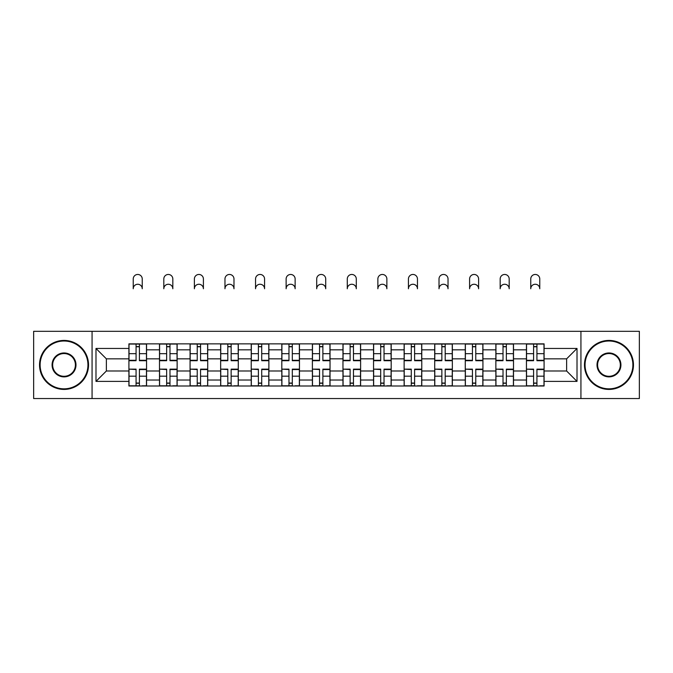 <?xml version="1.0" encoding="UTF-8"?>
<svg xmlns="http://www.w3.org/2000/svg" width="673" height="673" viewBox="0 0 673 673"><rect width="100%" height="100%" fill="white"/><g stroke="black" fill="none" stroke-linecap="round" stroke-linejoin="round"><path stroke-width="1.01" d="M580.934 398.542L639.35 398.542L639.35 331.309L33.65 331.309L33.65 398.542L580.934 398.542L580.934 331.309M159.493 385.991L159.493 349.825L146.554 349.825L146.554 385.991M146.554 349.825L146.554 343.853M159.493 349.825L159.493 343.853M177.134 343.853L177.134 385.991M190.072 385.991L190.072 343.853M207.713 343.853L207.713 385.991M220.651 385.991L220.651 343.853M238.292 343.853L238.292 385.991M251.231 385.991L251.231 343.853M268.872 343.853L268.872 385.991M281.81 385.991L281.81 343.853M299.451 343.853L299.451 385.991M312.39 385.991L312.39 343.853M330.031 343.853L330.031 385.991M342.969 385.991L342.969 343.853M360.61 343.853L360.61 385.991M373.549 385.991L373.549 343.853M391.19 343.853L391.19 385.991M404.128 385.991L404.128 343.853M421.769 343.853L421.769 385.991M434.708 385.991L434.708 343.853M452.349 343.853L452.349 385.991M465.287 385.991L465.287 343.853M482.928 343.853L482.928 385.991M495.866 385.991L495.866 343.853M513.507 343.853L513.507 385.991M526.446 385.991L526.446 343.853M526.446 371L513.507 371M495.866 371L482.928 371M465.287 371L452.349 371M434.708 371L421.769 371M404.128 371L391.19 371M373.549 371L360.61 371M342.969 371L330.031 371M312.39 371L299.451 371M281.81 371L268.872 371M251.231 371L238.292 371M220.651 371L207.713 371M190.072 371L177.134 371M159.493 371L146.554 371M526.446 358.844L513.507 358.844M495.866 358.844L482.928 358.844M465.287 358.844L452.349 358.844M434.708 358.844L421.769 358.844M404.128 358.844L391.19 358.844M373.549 358.844L360.61 358.844M342.969 358.844L330.031 358.844M312.39 358.844L299.451 358.844M281.81 358.844L268.872 358.844M251.231 358.844L238.292 358.844M220.651 358.844L207.713 358.844M190.072 358.844L177.134 358.844M159.493 358.844L146.554 358.844M106.376 371L128.913 371L128.913 358.844L106.376 358.844L106.376 371L95.987 381.389L95.987 348.454L128.913 348.454L128.913 358.844M544.087 358.844L544.087 371L566.624 371L566.624 358.844L544.087 358.844L544.087 343.853L128.913 343.853L128.913 348.454M544.087 348.454L577.013 348.454L577.013 381.389L544.087 381.389L544.087 371M128.913 371L128.913 385.991L544.087 385.991L544.087 381.389M128.913 381.389L95.987 381.389M92.066 398.542L92.066 331.309M139.404 383.055L136.072 383.055M136.072 346.788L139.404 346.788M169.983 383.055L166.652 383.055M166.652 346.788L169.983 346.788M200.562 383.055L197.231 383.055M197.231 346.788L200.562 346.788M231.142 383.055L227.811 383.055M227.811 346.788L231.142 346.788M261.721 383.055L258.39 383.055M258.39 346.788L261.721 346.788M292.301 383.055L288.969 383.055M288.969 346.788L292.301 346.788M322.88 383.055L319.54 383.055M319.54 346.788L322.88 346.788M353.46 383.055L350.12 383.055M350.12 346.788L353.46 346.788M384.031 383.055L380.699 383.055M380.699 346.788L384.031 346.788M414.61 383.055L411.279 383.055M411.279 346.788L414.61 346.788M445.19 383.055L441.858 383.055M441.858 346.788L445.19 346.788M475.769 383.055L472.438 383.055M472.438 346.788L475.769 346.788M506.348 383.055L503.017 383.055M503.017 346.788L506.348 346.788M536.928 383.055L533.596 383.055M533.596 346.788L536.928 346.788M95.987 348.454L106.376 358.844M566.624 371L577.013 381.389M566.624 358.844L577.013 348.454M142.247 288.767A4.509 4.509 0 0 0 137.738 284.258A4.509 4.509 0 0 0 133.229 288.767L133.229 278.967A4.509 4.509 0 0 1 137.738 274.458A4.509 4.509 0 0 1 142.247 278.967L142.247 288.767M139.404 360.711L139.404 344.046L146.462 344.046L146.462 360.711L139.404 360.711M136.072 346.595L139.404 346.595M136.072 344.046L129.014 344.046L129.014 360.711L136.072 360.711L136.072 344.046L139.404 344.046M136.072 369.553L129.014 369.141L136.072 369.141L136.072 385.797L129.014 385.797L132.934 385.797M129.014 369.553L129.014 385.797M139.404 383.248L136.072 383.248M142.541 385.797L146.462 385.797L146.462 369.141L139.404 369.141L139.404 385.797L133.229 385.797M146.462 385.797L142.247 385.797M172.826 288.767A4.509 4.509 0 0 0 168.317 284.258A4.509 4.509 0 0 0 163.808 288.767L163.808 278.967A4.509 4.509 0 0 1 168.317 274.458A4.509 4.509 0 0 1 172.826 278.967L172.826 288.767M169.983 360.711L169.983 344.046L177.041 344.046L177.041 360.711L169.983 360.711M166.652 346.595L169.983 346.595M166.652 344.046L159.594 344.046L159.594 360.711L166.652 360.711L166.652 344.046L169.983 344.046M203.406 288.767A4.509 4.509 0 0 0 198.897 284.258A4.509 4.509 0 0 0 194.388 288.767L194.388 278.967A4.509 4.509 0 0 1 198.897 274.458A4.509 4.509 0 0 1 203.406 278.967L203.406 288.767M200.562 360.711L200.562 344.046L207.621 344.046L207.621 360.711L200.562 360.711M197.231 346.595L200.562 346.595M197.231 344.046L190.173 344.046L190.173 360.711L197.231 360.711L197.231 344.046L200.562 344.046M166.652 369.553L159.594 369.141L166.652 369.141L166.652 385.797L159.594 385.797L163.514 385.797M159.594 369.553L159.594 385.797M169.983 383.248L166.652 383.248M173.121 385.797L177.041 385.797L177.041 369.141L169.983 369.141L169.983 385.797L163.808 385.797M177.041 385.797L172.826 385.797M197.231 369.553L190.173 369.141L197.231 369.141L197.231 385.797L190.173 385.797L194.093 385.797M190.173 369.553L190.173 385.797M200.562 383.248L197.231 383.248M203.7 385.797L207.621 385.797L207.621 369.141L200.562 369.141L200.562 385.797L194.388 385.797M207.621 385.797L203.406 385.797M64.036 388.834A23.917 23.917 0 0 0 87.944 364.926A23.917 23.917 0 0 0 64.036 341.009A23.917 23.917 0 0 0 40.119 364.926A23.917 23.917 0 0 0 64.036 388.834M64.036 340.42A24.506 24.506 0 0 1 88.533 364.926A24.506 24.506 0 0 1 64.036 389.423A24.506 24.506 0 0 1 39.53 364.926A24.506 24.506 0 0 1 64.036 340.42M64.036 376.88A11.954 11.954 0 0 1 52.073 364.926A11.954 11.954 0 0 1 64.036 352.963A11.954 11.954 0 0 1 75.99 364.926A11.954 11.954 0 0 1 64.036 376.88M64.036 353.552A11.365 11.365 0 0 0 52.662 364.926A11.365 11.365 0 0 0 64.036 376.291A11.365 11.365 0 0 0 75.401 364.926A11.365 11.365 0 0 0 64.036 353.552M608.964 388.834A23.917 23.917 0 0 0 632.881 364.926A23.917 23.917 0 0 0 608.964 341.009A23.917 23.917 0 0 0 585.056 364.926A23.917 23.917 0 0 0 608.964 388.834M608.964 340.42A24.506 24.506 0 0 1 633.47 364.926A24.506 24.506 0 0 1 608.964 389.423A24.506 24.506 0 0 1 584.467 364.926A24.506 24.506 0 0 1 608.964 340.42M608.964 376.88A11.954 11.954 0 0 1 597.01 364.926A11.954 11.954 0 0 1 608.964 352.963A11.954 11.954 0 0 1 620.927 364.926A11.954 11.954 0 0 1 608.964 376.88M608.964 353.552A11.365 11.365 0 0 0 597.599 364.926A11.365 11.365 0 0 0 608.964 376.291A11.365 11.365 0 0 0 620.338 364.926A11.365 11.365 0 0 0 608.964 353.552M233.985 288.767A4.509 4.509 0 0 0 229.476 284.258A4.509 4.509 0 0 0 224.967 288.767L224.967 278.967A4.509 4.509 0 0 1 229.476 274.458A4.509 4.509 0 0 1 233.985 278.967L233.985 288.767M231.142 360.711L231.142 344.046L238.2 344.046L238.2 360.711L231.142 360.711M227.811 346.595L231.142 346.595M227.811 344.046L220.752 344.046L220.752 360.711L227.811 360.711L227.811 344.046L231.142 344.046M264.565 288.767A4.509 4.509 0 0 0 260.056 284.258A4.509 4.509 0 0 0 255.547 288.767L255.547 278.967A4.509 4.509 0 0 1 260.056 274.458A4.509 4.509 0 0 1 264.565 278.967L264.565 288.767M261.721 360.711L261.721 344.046L268.779 344.046L268.779 360.711L261.721 360.711M258.39 346.595L261.721 346.595M258.39 344.046L251.332 344.046L251.332 360.711L258.39 360.711L258.39 344.046L261.721 344.046M295.136 288.767A4.509 4.509 0 0 0 290.635 284.258A4.509 4.509 0 0 0 286.126 288.767L286.126 278.967A4.509 4.509 0 0 1 290.635 274.458A4.509 4.509 0 0 1 295.136 278.967L295.136 288.767M292.301 360.711L292.301 344.046L299.35 344.046L299.35 360.711L292.301 360.711M288.969 346.595L292.301 346.595M288.969 344.046L281.911 344.046L281.911 360.711L288.969 360.711L288.969 344.046L292.301 344.046M227.811 369.553L220.752 369.141L227.811 369.141L227.811 385.797L220.752 385.797L224.673 385.797M220.752 369.553L220.752 385.797M231.142 383.248L227.811 383.248M234.28 385.797L238.2 385.797L238.2 369.141L231.142 369.141L231.142 385.797L224.967 385.797M238.2 385.797L233.985 385.797M258.39 369.553L251.332 369.141L258.39 369.141L258.39 385.797L251.332 385.797L255.252 385.797M251.332 369.553L251.332 385.797M261.721 383.248L258.39 383.248M264.851 385.797L268.779 385.797L268.779 369.141L261.721 369.141L261.721 385.797L255.547 385.797M268.779 385.797L264.565 385.797M288.969 369.553L281.911 369.141L288.969 369.141L288.969 385.797L281.911 385.797L285.832 385.797M281.911 369.553L281.911 385.797M292.301 383.248L288.969 383.248M295.43 385.797L299.35 385.797L299.35 369.141L292.301 369.141L292.301 385.797L286.126 385.797M299.35 385.797L295.136 385.797M325.715 288.767A4.509 4.509 0 0 0 321.214 284.258A4.509 4.509 0 0 0 316.705 288.767L316.705 278.967A4.509 4.509 0 0 1 321.214 274.458A4.509 4.509 0 0 1 325.715 278.967L325.715 288.767M322.88 360.711L322.88 344.046L329.93 344.046L329.93 360.711L322.88 360.711M319.54 346.595L322.88 346.595M319.54 344.046L312.491 344.046L312.491 360.711L319.54 360.711L319.54 344.046L322.88 344.046M319.54 369.553L312.491 369.141L319.54 369.141L319.54 385.797L312.491 385.797L316.411 385.797M312.491 369.553L312.491 385.797M322.88 383.248L319.54 383.248M326.01 385.797L329.93 385.797L329.93 369.141L322.88 369.141L322.88 385.797L316.705 385.797M329.93 385.797L325.715 385.797M356.295 288.767A4.509 4.509 0 0 0 351.786 284.258A4.509 4.509 0 0 0 347.285 288.767L347.285 278.967A4.509 4.509 0 0 1 351.786 274.458A4.509 4.509 0 0 1 356.295 278.967L356.295 288.767M353.46 360.711L353.46 344.046L360.509 344.046L360.509 360.711L353.46 360.711M350.12 346.595L353.46 346.595M350.12 344.046L343.07 344.046L343.07 360.711L350.12 360.711L350.12 344.046L353.46 344.046M350.12 369.553L343.07 369.141L350.12 369.141L350.12 385.797L343.07 385.797L346.99 385.797M343.07 369.553L343.07 385.797M353.46 383.248L350.12 383.248M356.589 385.797L360.509 385.797L360.509 369.141L353.46 369.141L353.46 385.797L347.285 385.797M360.509 385.797L356.295 385.797M386.874 288.767A4.509 4.509 0 0 0 382.365 284.258A4.509 4.509 0 0 0 377.864 288.767L377.864 278.967A4.509 4.509 0 0 1 382.365 274.458A4.509 4.509 0 0 1 386.874 278.967L386.874 288.767M384.031 360.711L384.031 344.046L391.089 344.046L391.089 360.711L384.031 360.711M380.699 346.595L384.031 346.595M380.699 344.046L373.65 344.046L373.65 360.711L380.699 360.711L380.699 344.046L384.031 344.046M380.699 369.553L373.65 369.141L380.699 369.141L380.699 385.797L373.65 385.797L377.57 385.797M373.65 369.553L373.65 385.797M384.031 383.248L380.699 383.248M387.168 385.797L391.089 385.797L391.089 369.141L384.031 369.141L384.031 385.797L377.864 385.797M391.089 385.797L386.874 385.797M417.453 288.767A4.509 4.509 0 0 0 412.944 284.258A4.509 4.509 0 0 0 408.435 288.767L408.435 278.967A4.509 4.509 0 0 1 412.944 274.458A4.509 4.509 0 0 1 417.453 278.967L417.453 288.767M414.61 360.711L414.61 344.046L421.668 344.046L421.668 360.711L414.61 360.711M411.279 346.595L414.61 346.595M411.279 344.046L404.221 344.046L404.221 360.711L411.279 360.711L411.279 344.046L414.61 344.046M411.279 369.553L404.221 369.141L411.279 369.141L411.279 385.797L404.221 385.797L408.149 385.797M404.221 369.553L404.221 385.797M414.61 383.248L411.279 383.248M417.748 385.797L421.668 385.797L421.668 369.141L414.61 369.141L414.61 385.797L408.435 385.797M421.668 385.797L417.453 385.797M448.033 288.767A4.509 4.509 0 0 0 443.524 284.258A4.509 4.509 0 0 0 439.015 288.767L439.015 278.967A4.509 4.509 0 0 1 443.524 274.458A4.509 4.509 0 0 1 448.033 278.967L448.033 288.767M445.19 360.711L445.19 344.046L452.248 344.046L452.248 360.711L445.19 360.711M441.858 346.595L445.19 346.595M441.858 344.046L434.8 344.046L434.8 360.711L441.858 360.711L441.858 344.046L445.19 344.046M441.858 369.553L434.8 369.141L441.858 369.141L441.858 385.797L434.8 385.797L438.72 385.797M434.8 369.553L434.8 385.797M445.19 383.248L441.858 383.248M448.327 385.797L452.248 385.797L452.248 369.141L445.19 369.141L445.19 385.797L439.015 385.797M452.248 385.797L448.033 385.797M478.612 288.767A4.509 4.509 0 0 0 474.103 284.258A4.509 4.509 0 0 0 469.594 288.767L469.594 278.967A4.509 4.509 0 0 1 474.103 274.458A4.509 4.509 0 0 1 478.612 278.967L478.612 288.767M475.769 360.711L475.769 344.046L482.827 344.046L482.827 360.711L475.769 360.711M472.438 346.595L475.769 346.595M472.438 344.046L465.38 344.046L465.38 360.711L472.438 360.711L472.438 344.046L475.769 344.046M472.438 369.553L465.38 369.141L472.438 369.141L472.438 385.797L465.38 385.797L469.3 385.797M465.38 369.553L465.38 385.797M475.769 383.248L472.438 383.248M478.907 385.797L482.827 385.797L482.827 369.141L475.769 369.141L475.769 385.797L469.594 385.797M482.827 385.797L478.612 385.797M509.192 288.767A4.509 4.509 0 0 0 504.683 284.258A4.509 4.509 0 0 0 500.174 288.767L500.174 278.967A4.509 4.509 0 0 1 504.683 274.458A4.509 4.509 0 0 1 509.192 278.967L509.192 288.767M506.348 360.711L506.348 344.046L513.406 344.046L513.406 360.711L506.348 360.711M503.017 346.595L506.348 346.595M503.017 344.046L495.959 344.046L495.959 360.711L503.017 360.711L503.017 344.046L506.348 344.046M503.017 369.553L495.959 369.141L503.017 369.141L503.017 385.797L495.959 385.797L499.879 385.797M495.959 369.553L495.959 385.797M506.348 383.248L503.017 383.248M509.486 385.797L513.406 385.797L513.406 369.141L506.348 369.141L506.348 385.797L500.174 385.797M513.406 385.797L509.192 385.797M539.771 288.767A4.509 4.509 0 0 0 535.262 284.258A4.509 4.509 0 0 0 530.753 288.767L530.753 278.967A4.509 4.509 0 0 1 535.262 274.458A4.509 4.509 0 0 1 539.771 278.967L539.771 288.767M536.928 360.711L536.928 344.046L543.986 344.046L543.986 360.711L536.928 360.711M533.596 346.595L536.928 346.595M533.596 344.046L526.538 344.046L526.538 360.711L533.596 360.711L533.596 344.046L536.928 344.046M533.596 369.553L526.538 369.141L533.596 369.141L533.596 385.797L526.538 385.797L530.459 385.797M526.538 369.553L526.538 385.797M536.928 383.248L533.596 383.248M540.066 385.797L543.986 385.797L543.986 369.141L536.928 369.141L536.928 385.797L530.753 385.797M543.986 385.797L539.771 385.797M495.866 349.825L482.928 349.825M465.287 349.825L452.349 349.825M434.708 349.825L421.769 349.825M404.128 349.825L391.19 349.825M373.549 349.825L360.61 349.825M342.969 349.825L330.031 349.825M312.39 349.825L299.451 349.825M281.81 349.825L268.872 349.825M251.231 349.825L238.292 349.825M220.651 349.825L207.713 349.825M190.072 349.825L177.134 349.825M526.446 349.825L513.507 349.825M495.866 380.018L482.928 380.018M465.287 380.018L452.349 380.018M434.708 380.018L421.769 380.018M404.128 380.018L391.19 380.018M373.549 380.018L360.61 380.018M342.969 380.018L330.031 380.018M312.39 380.018L299.451 380.018M281.81 380.018L268.872 380.018M251.231 380.018L238.292 380.018M220.651 380.018L207.713 380.018M190.072 380.018L177.134 380.018M159.493 380.018L146.554 380.018M526.446 380.018L513.507 380.018M139.404 360.291L146.462 360.291M139.404 353.678L146.462 353.678M129.014 360.291L136.072 360.291M129.014 353.678L136.072 353.678M136.072 376.173L129.014 376.173M146.462 369.553L139.404 369.553M146.462 376.173L139.404 376.173M169.983 360.291L177.041 360.291M169.983 353.678L177.041 353.678M159.594 360.291L166.652 360.291M159.594 353.678L166.652 353.678M200.562 360.291L207.621 360.291M200.562 353.678L207.621 353.678M190.173 360.291L197.231 360.291M190.173 353.678L197.231 353.678M166.652 376.173L159.594 376.173M177.041 369.553L169.983 369.553M177.041 376.173L169.983 376.173M197.231 376.173L190.173 376.173M207.621 369.553L200.562 369.553M207.621 376.173L200.562 376.173M231.142 360.291L238.2 360.291M231.142 353.678L238.2 353.678M220.752 360.291L227.811 360.291M220.752 353.678L227.811 353.678M261.721 360.291L268.779 360.291M261.721 353.678L268.779 353.678M251.332 360.291L258.39 360.291M251.332 353.678L258.39 353.678M292.301 360.291L299.35 360.291M292.301 353.678L299.35 353.678M281.911 360.291L288.969 360.291M281.911 353.678L288.969 353.678M227.811 376.173L220.752 376.173M238.2 369.553L231.142 369.553M238.2 376.173L231.142 376.173M258.39 376.173L251.332 376.173M268.779 369.553L261.721 369.553M268.779 376.173L261.721 376.173M288.969 376.173L281.911 376.173M299.35 369.553L292.301 369.553M299.35 376.173L292.301 376.173M322.88 360.291L329.93 360.291M322.88 353.678L329.93 353.678M312.491 360.291L319.54 360.291M312.491 353.678L319.54 353.678M319.54 376.173L312.491 376.173M329.93 369.553L322.88 369.553M329.93 376.173L322.88 376.173M353.46 360.291L360.509 360.291M353.46 353.678L360.509 353.678M343.07 360.291L350.12 360.291M343.07 353.678L350.12 353.678M350.12 376.173L343.07 376.173M360.509 369.553L353.46 369.553M360.509 376.173L353.46 376.173M384.031 360.291L391.089 360.291M384.031 353.678L391.089 353.678M373.65 360.291L380.699 360.291M373.65 353.678L380.699 353.678M380.699 376.173L373.65 376.173M391.089 369.553L384.031 369.553M391.089 376.173L384.031 376.173M414.61 360.291L421.668 360.291M414.61 353.678L421.668 353.678M404.221 360.291L411.279 360.291M404.221 353.678L411.279 353.678M411.279 376.173L404.221 376.173M421.668 369.553L414.61 369.553M421.668 376.173L414.61 376.173M445.19 360.291L452.248 360.291M445.19 353.678L452.248 353.678M434.8 360.291L441.858 360.291M434.8 353.678L441.858 353.678M441.858 376.173L434.8 376.173M452.248 369.553L445.19 369.553M452.248 376.173L445.19 376.173M475.769 360.291L482.827 360.291M475.769 353.678L482.827 353.678M465.38 360.291L472.438 360.291M465.38 353.678L472.438 353.678M472.438 376.173L465.38 376.173M482.827 369.553L475.769 369.553M482.827 376.173L475.769 376.173M506.348 360.291L513.406 360.291M506.348 353.678L513.406 353.678M495.959 360.291L503.017 360.291M495.959 353.678L503.017 353.678M503.017 376.173L495.959 376.173M513.406 369.553L506.348 369.553M513.406 376.173L506.348 376.173M536.928 360.291L543.986 360.291M536.928 353.678L543.986 353.678M526.538 360.291L533.596 360.291M526.538 353.678L533.596 353.678M533.596 376.173L526.538 376.173M543.986 369.553L536.928 369.553M543.986 376.173L536.928 376.173"/></g></svg>
